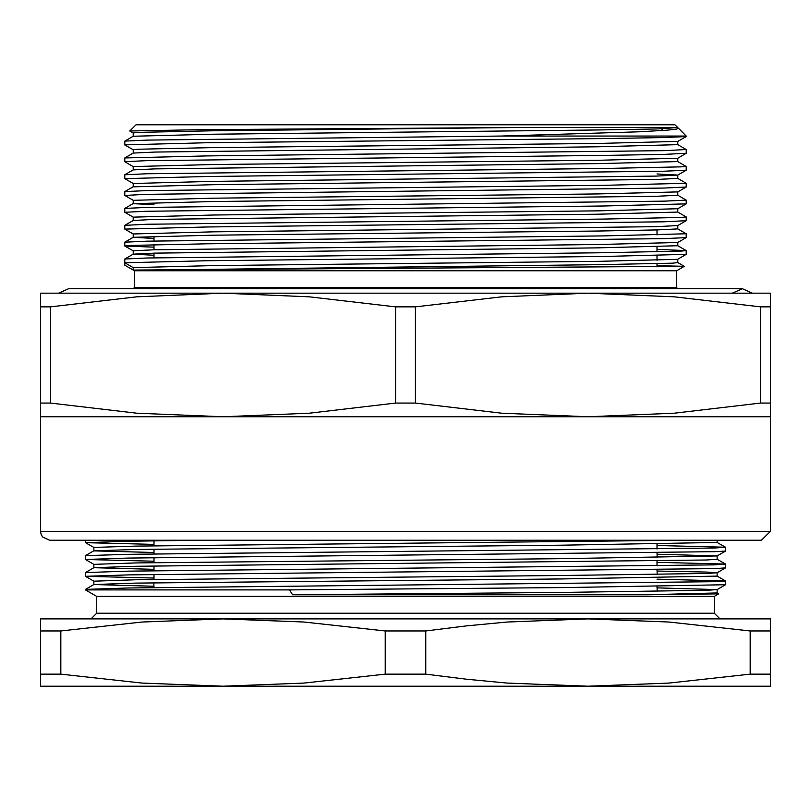 <?xml version="1.0" encoding="UTF-8"?>
<svg xmlns="http://www.w3.org/2000/svg" width="811" height="811" viewBox="0 0 811 811"><rect width="100%" height="100%" fill="white"/><g stroke="black" fill="none" stroke-linecap="round" stroke-linejoin="round"><path stroke-width="1.22" d="M770.45 630.978L750.124 630.978L669.126 622.027L587.975 618.854L770.45 618.854L770.45 686.228L587.975 686.228L669.126 683.055L750.124 674.113L770.45 674.113M425.826 630.978L385.174 630.978L304.105 622.017L223.025 618.854L587.975 618.854L506.956 622.017L466.386 625.839L425.826 630.978L425.826 674.113L466.386 679.243L506.956 683.065L587.975 686.228L223.025 686.228L304.105 683.065L385.174 674.113L425.826 674.113M60.876 630.978L40.55 630.978L40.55 618.854L223.025 618.854L141.945 622.017L60.876 630.978L60.876 674.113L141.945 683.065L223.025 686.228L40.55 686.228L40.55 674.113L60.876 674.113M40.55 630.978L40.55 674.113M385.174 630.978L385.174 674.113M750.124 630.978L750.124 674.113M657.032 587.894L717.106 589.587L717.106 592.953L647.624 594.777L718.688 593.865L714.309 596.399L96.691 596.399L85.469 589.911L85.5 589.354L128.341 587.985L714.633 581.669L725.5 580.94L657.032 579.196M85.469 589.911L289.476 589.911L292.528 594.777L561.303 592.385L706.493 590.286L717.076 589.627L725.5 584.761L565.52 587.529L289.476 589.911M725.531 580.98L725.5 584.761M647.624 594.777L292.528 594.777M657.032 586.505L657.224 591.27M725.531 547.283L725.5 551.074L714.633 551.733L128.341 558.049L85.469 559.458L85.5 555.667L128.341 554.298L714.633 547.983L725.5 547.243L657.032 545.499M725.531 564.132L725.5 567.923L714.633 568.572L128.341 574.887L85.469 576.307L85.5 572.515L128.341 571.147L714.633 564.821L725.5 564.091L657.032 562.347M717.106 592.932L718.688 593.865L709.929 593.53M657.032 569.657L657.224 574.421M725.5 580.94L717.106 576.114L561.303 578.912L135.64 583.119L93.894 584.538L153.968 586.221M657.032 552.818L657.224 557.583M657.032 554.207L717.106 555.9L717.106 559.266L706.493 559.965L135.64 566.281L93.894 567.69L153.968 569.373M657.032 540.248L657.224 540.734M725.5 547.243L717.106 542.427L561.303 545.225L135.64 549.432L93.894 550.851L153.968 552.534M685.771 540.248L135.64 546.067L93.894 547.476L85.5 542.66L153.968 544.394M717.106 555.9L561.303 558.698L135.64 562.915L93.894 564.324L93.894 567.69M657.032 571.056L706.31 572.019L717.106 572.748L706.493 573.438L561.303 575.546L135.64 579.753L93.894 581.163L85.5 576.347L153.968 578.081M153.776 582.845L153.968 587.61M85.469 559.458L153.968 561.242M201.655 540.248L128.341 541.201L85.5 542.66M153.968 236.285L153.968 240.968M153.968 244.719L153.968 249.768M153.968 253.133L153.968 257.807M124.772 144.895L206.998 142.787L604.002 138.58L663.976 137.546L686.197 136.512L686.228 135.995L501.462 135.995L147.024 140.07L124.803 141.104L124.803 144.936L133.186 149.771M133.186 270.104L134.312 270.752L676.688 270.752L684.302 266.353L133.186 270.104L124.772 265.238L124.772 262.794L133.186 267.66L133.186 270.104M657.032 265.744L684.302 266.353M686.228 135.995L678.472 128.239L676.496 129.131L667.108 130.216L639.463 131.828L501.462 135.995M50.485 403.108L136.755 413.154L223.025 416.732L40.55 416.732L40.55 403.108L50.485 403.108L50.485 306.832L40.55 306.832L40.55 403.108M40.55 306.832L40.55 293.207L223.025 293.207L136.755 296.785L50.485 306.832M770.45 403.108L770.45 306.832L760.515 306.832L760.515 403.108L770.45 403.108L770.45 416.732L587.975 416.732L674.245 413.154L760.515 403.108M760.515 306.832L674.245 296.785L587.975 293.207L770.45 293.207L770.45 306.832M415.435 403.108L415.435 306.832L395.565 306.832L395.565 403.108L415.435 403.108L501.705 413.154L587.975 416.732L223.025 416.732L309.295 413.154L395.565 403.108M395.565 306.832L309.295 296.785L223.025 293.207L587.975 293.207L501.705 296.785L415.435 306.832M40.55 416.732L40.55 531.266L770.45 531.266L770.45 416.732M82.661 540.248L728.339 540.248M770.45 531.266L761.468 540.248L49.532 540.248L42.567 536.943L41.016 534.114L40.55 531.266M133.186 132.933L129.811 130.956L135.995 124.772L675.005 124.772L677.814 127.58L516.09 127.58L212.948 130.804L138.326 132.396L133.186 132.913L133.186 136.258L212.948 134.17L598.052 129.963L657.082 128.908L677.814 127.58M134.312 270.752L134.312 287.591L676.688 287.591L676.688 270.752M686.228 166.407L686.197 170.198L663.976 171.233L206.998 176.474L124.772 178.582L124.803 174.791L147.024 173.757L604.002 168.516L680.936 166.914L686.228 166.407L677.814 161.541L677.773 158.216L686.228 153.309L663.976 154.394L604.002 155.418L146.142 160.679L124.772 161.734L133.186 166.62L133.186 169.945M124.772 178.582L133.186 183.458L133.186 186.794L212.948 184.705L657.082 179.444L677.814 178.39L677.814 175.044L657.032 173.97M124.772 195.421L124.803 191.629L147.024 190.595L604.002 185.354L686.228 183.256L686.197 187.037L663.976 188.081L146.142 194.366L124.772 195.421L133.186 200.307M686.228 216.942L686.197 220.734L663.976 221.768L206.998 227.009L124.772 229.107L124.803 225.316L147.024 224.282L604.002 219.041L680.936 217.449L686.228 216.942L677.814 212.076L677.773 208.751L686.228 203.845L604.002 205.953L146.142 211.215L124.772 212.269L133.186 217.155L133.186 220.48M124.772 229.107L133.186 233.994L133.186 237.319L153.968 238.393M124.772 245.956L124.803 242.165L147.024 241.131L604.002 235.889L686.228 233.781L686.197 237.572L663.976 238.606L206.998 243.847L130.064 245.439L124.803 245.997L153.968 247.193M149.488 270.104L598.052 264.71L672.674 263.119L677.814 262.612L677.814 259.236L686.228 254.38L604.002 256.479L206.998 260.696L124.772 262.794L124.803 259.013L147.024 257.969L604.002 252.728L680.936 251.136L686.197 250.589L657.032 249.393M677.773 259.277L598.052 261.345L212.948 265.552L133.186 267.66M124.803 259.013L133.227 254.147L154.81 253.113L598.052 247.872L677.814 245.763L677.773 242.438L598.052 244.496L153.918 249.768L133.186 250.822L133.186 254.188L153.968 255.242M686.197 220.734L677.773 225.59L656.19 226.624L212.948 231.865L133.186 233.974M677.773 208.751L598.052 210.809L212.948 215.027L133.186 217.125M677.773 191.903L598.052 193.971L212.948 198.178L133.186 200.287L133.186 203.632L212.948 201.554L657.082 196.282L677.814 195.228L677.814 191.883L686.197 187.037M686.197 170.198L677.773 175.064L656.19 176.099L212.948 181.34L133.186 183.438M677.773 158.216L598.052 160.284L212.948 164.491L133.186 166.6M124.772 161.734L124.803 157.942L133.227 153.086L154.81 152.042L598.052 146.811L677.814 144.703L677.773 141.378L598.052 143.435L212.948 147.653L138.326 149.244L133.186 149.751L133.186 153.107M129.811 130.956L202.557 129.699L516.09 127.58M686.228 233.781L677.814 228.895L657.082 229.969L598.052 231.023L212.948 235.241L133.227 237.299L124.803 242.165M124.772 212.269L124.803 208.478L147.024 207.444L664.858 201.148L686.228 200.094L677.814 195.208M686.228 183.256L677.814 178.369M124.803 157.942L206.998 155.884L664.858 150.613L686.228 149.559L677.814 144.682M677.743 127.915L678.472 128.239M677.814 161.541L598.052 163.65L154.81 168.891L133.227 169.925L124.803 174.791M133.186 203.652L153.968 204.707M677.814 212.076L598.052 214.185L154.81 219.426L133.227 220.46L124.803 225.316M663.013 128.736L661.087 130.662M58.574 293.207L68.621 288.716L742.379 288.716L677.814 288.716L676.688 287.591M677.814 228.925L677.814 225.57M752.426 293.207L742.379 288.716L732.333 293.207M96.691 596.399L96.691 613.238L714.309 613.238L719.915 618.854M153.968 540.836L153.968 545.783M153.968 549.159L153.968 553.923M153.968 557.674L153.968 562.631M153.968 565.997L153.968 570.772M153.968 574.523L153.968 579.48M657.032 544.11L657.032 549.067M657.032 560.948L657.032 565.916M85.5 555.667L93.924 550.811M85.5 572.515L93.924 567.649M725.5 564.091L717.106 559.245M85.5 589.354L93.924 584.498M717.076 555.94L725.5 551.074M93.894 564.344L85.5 559.499M717.076 572.789L725.5 567.923M714.309 596.399L714.309 613.238M96.691 613.238L91.085 618.854M85.469 540.248L85.469 542.62M93.894 581.163L93.894 584.538M717.106 572.748L717.106 576.114M93.894 547.476L93.894 550.851M717.106 540.248L717.106 542.427M657.032 266.941L657.032 263.666M657.032 260.29L657.032 255.617M657.032 251.866L657.032 246.818M657.032 235.018L657.032 229.979M686.197 136.512L677.773 141.378M686.197 237.572L677.773 242.438M124.803 245.997L133.186 250.842M686.197 250.589L677.814 245.743M124.803 208.478L133.227 203.612M124.803 191.629L133.227 186.773M124.803 141.104L133.227 136.238M678.341 128.138L677.814 127.834M677.814 262.592L684.302 266.332M134.312 287.591L133.186 288.716L68.621 288.716M686.228 153.309L686.228 149.559M686.228 203.845L686.228 200.094M686.228 254.38L686.228 250.629"/></g></svg>
